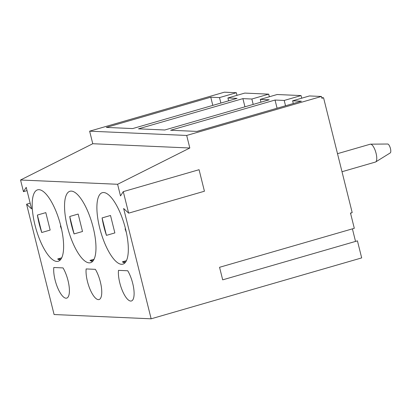 <?xml version="1.0" encoding="UTF-8"?>
<svg xmlns="http://www.w3.org/2000/svg" width="411" height="411" viewBox="0 0 411 411"><rect width="100%" height="100%" fill="white"/><g stroke="black" fill="none" stroke-linecap="round" stroke-linejoin="round"><path stroke-width="0.62" d="M102.092 217.917L110.513 215.482L114.864 232.924L106.439 235.359L102.092 217.917A37.18 12.351 -106.1 0 0 103.88 226.62A37.18 12.351 -106.1 0 0 106.439 235.359M99.668 227.838A37.18 12.351 -106.1 0 0 122.94 264.124A37.18 12.351 -106.1 0 0 124.471 224.976A37.18 12.351 -106.1 0 0 102.277 192.697A37.18 12.351 -106.1 0 0 99.668 227.838M125.674 261.997L122.35 261.848L126.434 260.666M122.35 261.848A37.18 12.351 -106.1 0 0 124.882 262.948M41.737 232.508L50.163 230.068L45.811 212.626L37.391 215.061A37.18 12.351 -106.1 0 0 39.179 223.769A37.18 12.351 -106.1 0 0 41.737 232.508L37.391 215.061M34.966 224.987A37.18 12.351 -106.1 0 0 58.239 261.268A37.18 12.351 -106.1 0 0 59.77 222.125A37.18 12.351 -106.1 0 0 37.576 189.841A37.18 12.351 -106.1 0 0 34.966 224.987M60.181 260.096A37.18 12.351 73.9 0 1 57.648 258.997L61.732 257.815M53.795 267.504L63.037 267.91A18.587 6.175 73.9 0 1 69.14 286.544A18.587 6.175 73.9 0 1 66.71 298.119A18.587 6.175 73.9 0 1 57.689 287.864A18.587 6.175 73.9 0 1 53.795 267.504M86.146 268.933A18.587 6.175 -106.1 0 0 90.04 289.293A18.587 6.175 -106.1 0 0 99.061 299.547A18.587 6.175 -106.1 0 0 101.491 287.972A18.587 6.175 -106.1 0 0 95.388 269.339L86.146 268.933M30.167 203.178L26.587 204.216L31.585 208.87L26.222 187.344L23.458 191.66L20.55 180.003L117.603 184.282L120.51 195.939L123.274 191.629L128.638 213.15L123.639 208.495L151.145 318.808L361.68 257.903L357.431 240.867L222.69 279.845L219.556 267.289L354.303 228.311L350.501 213.062L352.186 212.574L323.565 97.782L321.88 98.265L321.433 96.472L309.462 95.948L292.617 100.818L301.355 101.204L196.926 131.412L170.616 130.251L275.041 100.043L284.207 100.448L301.052 95.573L277.112 94.52L260.266 99.39L269.22 99.786L164.79 129.994L138.481 128.833L242.906 98.625L244.946 106.809M26.587 204.216L54.093 314.528L151.145 318.808M118.496 270.356A18.587 6.175 -106.1 0 0 122.391 290.721A18.587 6.175 -106.1 0 0 131.412 300.975A18.587 6.175 -106.1 0 0 133.842 289.401A18.587 6.175 -106.1 0 0 127.739 270.767L118.496 270.356M67.317 226.41A37.18 12.351 -106.1 0 0 90.59 262.696A37.18 12.351 -106.1 0 0 92.121 223.553A37.18 12.351 -106.1 0 0 69.927 191.269A37.18 12.351 -106.1 0 0 67.317 226.41M321.433 96.472L186.686 135.45L89.634 131.171L224.38 92.192L236.351 92.722L219.505 97.592L210.771 97.207L106.346 127.415L132.655 128.576L237.085 98.368L227.915 97.962L244.761 93.091L268.702 94.15L269.354 96.765M268.702 94.15L251.856 99.02L242.906 98.625M236.351 92.722L237.003 95.337M301.705 98.188L301.052 95.573M27.039 190.622L23.458 191.66M89.634 131.171L92.768 143.727L20.55 180.003M186.686 135.45L189.82 148.006L117.603 184.282M92.768 143.727L189.82 148.006M352.407 228.86L355.536 241.411M123.274 191.629L199.068 169.702L204.431 191.228L128.638 213.15M321.736 97.7L323.565 97.782M351.39 212.806A11.154 3.704 -106.1 0 0 350.675 213.761M219.505 97.592L220.866 103.058M228.629 100.813L227.915 97.962M260.964 102.175L260.266 99.39M251.856 99.02L253.202 104.42M292.617 100.818L293.295 103.536M285.537 105.776L284.207 100.448M275.041 100.043L277.081 108.227M210.771 97.207L212.811 105.391M69.742 216.489L78.162 214.054L82.513 231.496L74.088 233.931L69.742 216.489A37.18 12.351 -106.1 0 0 71.529 225.192A37.18 12.351 -106.1 0 0 74.088 233.931M93.323 260.569L89.999 260.425L94.083 259.243M89.999 260.425A37.18 12.351 -106.1 0 0 92.532 261.519M57.648 258.997L60.972 259.141M337.503 153.678L370.249 144.204A9.294 3.088 73.9 0 1 370.537 144.163A9.294 3.088 73.9 0 1 376.065 153.277A9.294 3.088 73.9 0 1 375.68 161.944A9.294 3.088 73.9 0 1 375.413 162.062L341.998 171.726M370.537 144.163L387.686 144.02A4.649 1.541 73.9 0 1 390.45 148.577A4.649 1.541 73.9 0 1 390.255 152.913L375.68 161.944M126.007 230.9A32.531 10.804 73.9 0 1 125.329 228.942L125.54 228.953M61.306 228.048A32.531 10.804 73.9 0 1 60.628 226.091L60.838 226.101M125.078 228.87L126.367 232.508M60.376 226.019L61.665 229.651"/></g></svg>
